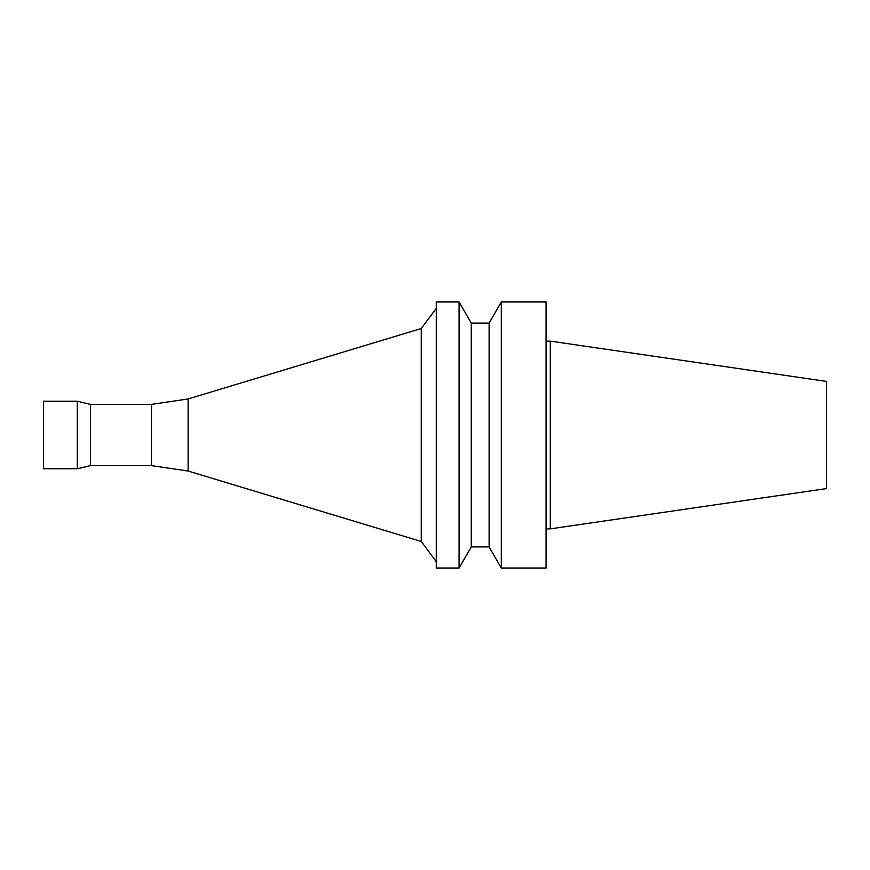 <?xml version="1.0" encoding="UTF-8"?>
<svg xmlns="http://www.w3.org/2000/svg" width="870" height="870" viewBox="0 0 870 870"><rect width="100%" height="100%" fill="white"/><g stroke="black" fill="none" stroke-linecap="round" stroke-linejoin="round"><path stroke-width="1.3" d="M546.077 568.034L546.077 301.966L501.305 301.966L501.305 568.034L546.077 568.034M489.114 323.085L471.268 323.085L471.268 546.915L489.114 546.915L489.114 323.085L501.305 301.966M489.114 546.915L501.305 568.034M471.268 546.915L459.077 568.034L459.077 301.966L471.268 323.085M459.077 568.034L436.272 568.034L436.272 301.966L459.077 301.966M151.478 465.624L151.478 404.376L90.436 404.376L90.436 465.624L151.478 465.624L188.127 471.04L421.254 541.488L421.254 328.512L436.272 308.306M421.254 541.488L436.272 561.694M188.127 471.04L188.127 398.96L421.254 328.512M90.436 465.624L77.289 468.789L77.289 401.211L90.436 404.376M77.289 468.789L43.5 468.789L43.5 401.211L77.289 401.211M546.077 528.862L550.297 528.862L550.297 341.138L546.077 341.138M550.297 528.862L826.5 488.581L826.5 381.419L550.297 341.138M151.478 404.376L188.127 398.96"/></g></svg>
